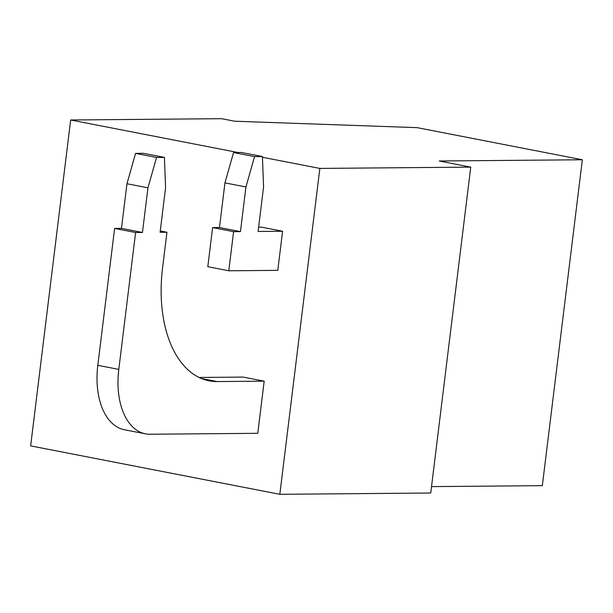 <?xml version="1.0" encoding="UTF-8"?>
<svg xmlns="http://www.w3.org/2000/svg" width="613" height="613" viewBox="0 0 613 613"><rect width="100%" height="100%" fill="white"/><g stroke="black" fill="none" stroke-linecap="round" stroke-linejoin="round"><path stroke-width="0.92" d="M237.936 152.499L70.664 119.987L221.577 118.684L234.687 121.228L417.101 127.642L582.35 159.763L542.336 485.657L431.529 486.615M254.541 156.614L245.936 186.965L240.449 231.614L233.591 231.676L228.795 270.785L207.807 266.701L212.611 227.599L219.469 227.538L224.948 182.889L233.553 152.537L254.541 156.614L262.41 156.545L263.575 186.812L258.088 231.461L282.593 231.254L261.605 227.17L258.617 227.201M262.41 156.545L241.43 152.468L233.553 152.537M282.593 231.254L277.789 270.356L228.795 270.785M201.409 378.512L217.148 381.57A115.451 67.698 -79 0 1 209.125 380.834A115.451 67.698 -79 0 1 162.552 268.096L166.958 232.25L160.269 230.948M143.434 153.319L135.565 153.388L156.545 157.464L164.414 157.395L143.434 153.319M164.414 157.395L165.579 187.662L160.1 232.312L166.958 232.25M217.148 381.57L264.18 381.163L257.782 433.307L149.986 434.242A65.974 38.688 101 0 1 145.404 433.82L124.416 429.744A65.974 38.688 -79 0 1 97.812 365.317L114.616 228.442L135.603 232.519L118.792 369.401A65.974 38.688 101 0 0 145.404 433.82M212.611 227.599L233.591 231.676M219.469 227.538L240.449 231.614M114.616 228.442L121.474 228.381L142.461 232.465L135.603 232.519M245.936 186.965L224.948 182.889M264.18 381.163L243.2 377.087L199.087 377.462M121.474 228.381L126.96 183.739L135.565 153.388M156.545 157.464L147.94 187.816L142.461 232.465M147.94 187.816L126.96 183.739M279.827 494.316L430.74 493.013L470.753 167.119L319.848 168.422L279.827 494.316L30.65 445.881L70.664 119.987M319.848 168.422L262.441 157.265M470.753 167.119L439.283 160.997L582.35 159.763M97.812 365.317L118.792 369.401"/></g></svg>
